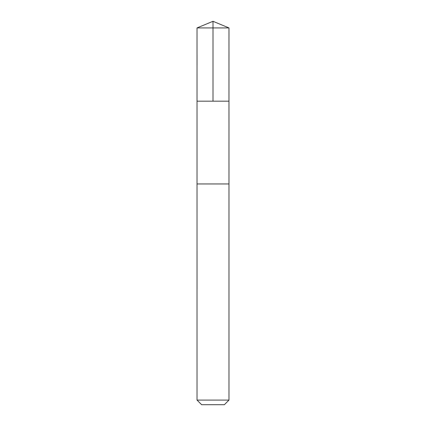<?xml version="1.0" encoding="UTF-8"?>
<svg xmlns="http://www.w3.org/2000/svg" width="426" height="426" viewBox="0 0 426 426"><rect width="100%" height="100%" fill="white"/><g stroke="black" fill="none" stroke-linecap="round" stroke-linejoin="round"><path stroke-width="0.64" d="M228.964 101.175L228.975 27.919L197.025 27.919L197.03 101.175L228.964 101.175L197.03 101.175L197.025 400.089L228.975 400.089L228.975 183.952L197.03 183.952L228.975 183.952L228.97 101.175M228.975 27.919L213 21.3L197.025 27.919M228.975 400.089L224.364 404.7L201.636 404.7L197.025 400.089M213 101.175L213 21.3"/></g></svg>
